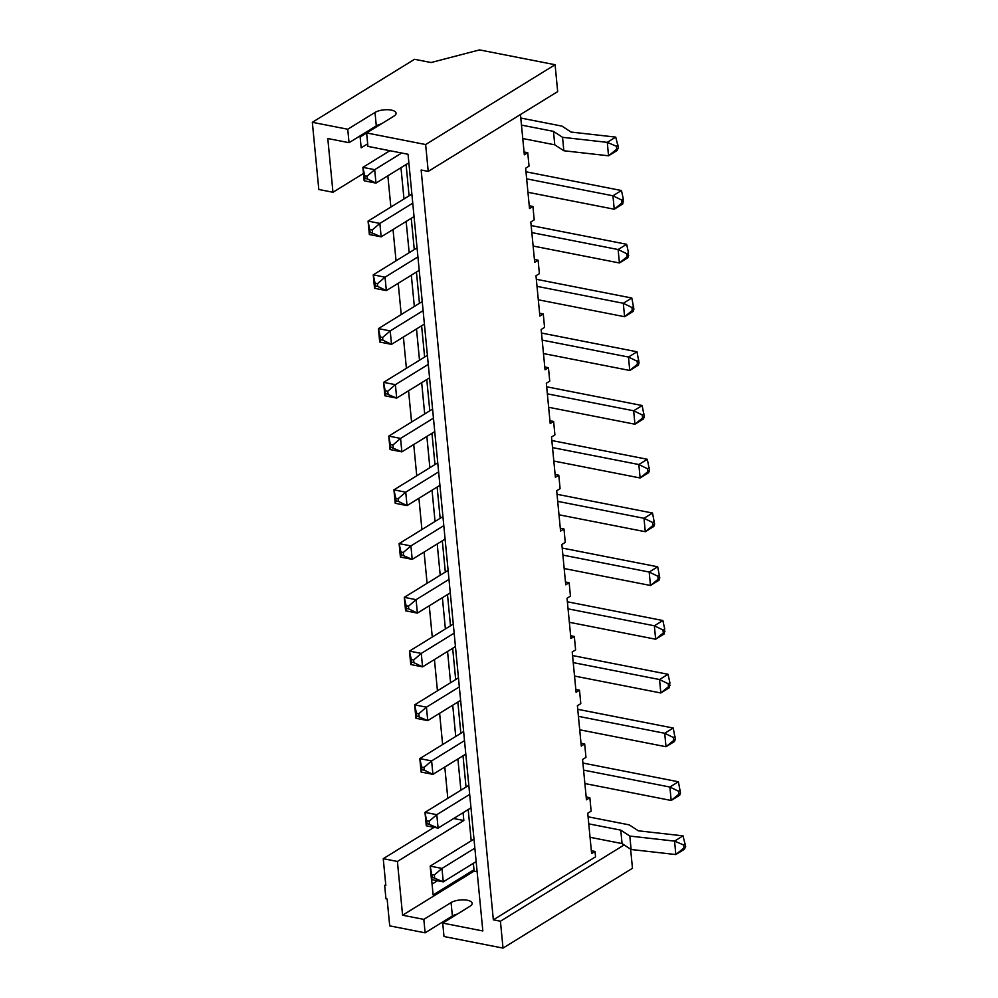 <?xml version="1.0" encoding="UTF-8"?>
<svg xmlns="http://www.w3.org/2000/svg" width="998" height="998" viewBox="0 0 998 998"><rect width="100%" height="100%" fill="white"/><g stroke="black" fill="none" stroke-linecap="round" stroke-linejoin="round"><path stroke-width="1.5" d="M425.635 144.535L555.088 64.72L479.551 49.9L431.061 62.537L414.532 59.294L312.337 122.305L347.741 129.241L374.999 112.45A11.689 4.479 174.5 0 1 387.81 109.718A11.689 4.479 174.5 0 1 396.069 113.173A11.689 4.479 174.5 0 1 393.886 116.155L366.628 132.946L367.925 146.394L408.045 154.266L482.832 930.959L442.713 923.088L443.998 936.523L503.017 948.1L500.422 921.229L493.349 919.832L421.144 170.022L428.229 171.407L425.635 144.535L366.628 132.946M347.741 129.241L349.038 142.689L327.793 138.522L332.97 192.265L363.472 173.465M349.038 142.689L376.296 125.885A11.689 4.479 -5.5 0 1 381.186 123.977M555.088 64.72L557.682 91.591L428.229 171.407M312.337 122.305L318.811 189.483L332.97 192.265M387.86 175.785L390.867 207.048M393.037 229.54L396.044 260.79M398.214 283.282L401.221 314.545M403.392 337.037L406.398 368.287M408.556 390.779L411.575 422.042M413.733 444.534L416.752 475.796M418.911 498.289L421.917 529.539M424.088 552.031L427.094 583.294M429.265 605.786L432.271 637.048M434.442 659.541L437.448 690.791M439.619 713.283L442.625 744.545M444.796 767.038L447.803 798.3M434.093 827.33L383.244 858.679L385.827 885.563L384.654 885.326L385.939 898.761L387.124 898.998L389.707 925.87L425.123 932.818L452.368 916.014A11.689 4.479 -5.5 0 1 457.271 914.106M366.628 132.959L360.128 136.963M493.349 919.832L595.544 856.833L595.033 851.456L591.352 850.733M520.457 114.545L524.337 154.802L527.742 152.694L524.062 151.97M595.033 851.456L591.614 853.552L587.735 813.245L591.14 811.137L589.855 797.701L586.45 799.797L582.558 759.49L585.963 757.395L584.678 743.947L581.273 746.055L577.393 705.736L580.799 703.64L579.501 690.204L576.096 692.3L572.216 651.993L575.621 649.885L574.324 636.45L570.918 638.545L567.039 598.239L570.444 596.143L569.147 582.695L565.741 584.803L561.862 544.484L565.267 542.388L563.97 528.952L560.564 531.048L556.684 490.742L560.09 488.633L558.793 475.198L555.387 477.294L551.507 436.987L554.913 434.891L553.628 421.443L550.21 423.551L546.33 383.232L549.736 381.136L548.451 367.701L545.045 369.796L541.153 329.49L544.559 327.381L543.274 313.946L539.868 316.042L535.988 275.735L539.394 273.639L538.097 260.191L534.691 262.299L530.811 221.98L534.217 219.884L532.92 206.449L529.514 208.545L525.634 168.238L529.04 166.13L527.742 152.694M463.084 812.696L463.833 820.506L397.404 861.461L402.581 915.216L423.826 919.383L425.123 932.818M402.581 915.216L474.125 871.104L477.131 871.691M442.713 923.088L469.958 906.284A11.689 4.479 -5.5 0 0 472.154 903.315A11.689 4.479 -5.5 0 0 463.895 899.859A11.689 4.479 -5.5 0 0 451.084 902.579L423.826 919.383M630.624 849.186L632.47 868.285L503.017 948.1M624.149 844.944L500.422 921.229M367.676 143.824L361.176 147.829L360.029 135.915M406.086 164.545L409.093 195.808M411.263 218.3L414.27 249.55M416.44 272.042L419.447 303.305M421.618 325.797L424.624 357.059M426.782 379.552L429.801 410.802M431.959 433.294L434.978 464.557M437.136 487.049L440.155 518.311M442.314 540.804L445.32 572.054M447.491 594.546L450.497 625.808M452.668 648.301L455.674 679.563M457.845 702.056L460.851 733.305M463.022 755.798L466.029 787.06M468.199 809.553L471.206 840.815M431.635 879.575L433.107 894.969L473.988 869.757L474.125 871.104M400.971 167.701L403.99 198.951M406.149 221.444L409.168 252.706M411.326 275.199L414.332 306.461M416.503 328.953L419.509 360.203M421.68 382.696L424.686 413.958M426.857 436.45L429.864 467.713M432.034 490.205L435.041 521.455M437.211 543.947L440.218 575.21M442.376 597.702L445.395 628.965M447.553 651.457L450.572 682.707M452.73 705.199L455.737 736.462M457.907 758.954L460.914 790.204M473.364 863.307L473.988 869.757M532.92 206.449L529.239 205.725M538.097 260.191L534.417 259.48M543.274 313.946L539.594 313.222M548.451 367.701L544.771 366.977M553.628 421.443L549.948 420.732M558.793 475.198L555.125 474.474M563.97 528.952L560.29 528.229M569.147 582.695L565.467 581.984M574.324 636.45L570.644 635.726M579.501 690.204L575.821 689.481M584.678 743.947L580.998 743.236M589.855 797.701L586.175 796.978M385.739 884.652L384.654 885.326M383.244 858.679L397.404 861.461M453.666 818.51L463.833 820.506M432.059 884.103L437.523 880.735M433.456 418.137L400.572 438.421L388.758 436.101L432.583 409.093M388.758 436.101L390.056 449.537L390.854 447.191L388.758 436.101M434.754 431.585L401.857 451.857L390.056 449.537M390.592 444.509L392.963 444.971L400.572 438.421L401.857 451.857L390.854 447.191M438.633 471.892L405.737 492.176L407.034 505.612L395.233 503.291L396.031 500.946L398.389 501.408L407.034 505.612L439.931 485.327M398.389 501.408L398.127 498.726L405.737 492.176L393.936 489.856L437.76 462.835M398.127 498.726L395.769 498.251L393.936 489.856L395.233 503.291M443.811 525.647L410.914 545.918L412.211 559.354L400.41 557.046L401.208 554.701L412.211 559.354L445.108 539.082M403.566 555.162L403.304 552.468L410.914 545.918L399.113 543.611L442.937 516.59M403.304 552.468L400.947 552.006L399.113 543.611L400.41 557.046M428.279 364.395L395.395 384.667L383.594 382.359L427.406 355.338M383.594 382.359L384.879 395.794L385.677 393.449L383.594 382.359M429.577 377.83L396.68 398.102L384.879 395.794M388.035 393.911L387.785 391.216L395.395 384.667L396.68 398.102L385.677 393.449M401.695 153.018L374.687 169.672L375.984 183.108L364.183 180.788L364.981 178.442L367.339 178.904L375.984 183.108L408.881 162.824M367.339 178.904L367.077 176.222L374.687 169.672L362.885 167.352L389.894 150.698M367.077 176.222L364.719 175.748L362.885 167.352L364.183 180.788M412.76 203.143L379.864 223.415L368.062 221.107L411.887 194.086M368.062 221.107L369.36 234.542L370.158 232.197L368.062 221.107M414.045 216.578L381.161 236.85L369.36 234.542M372.516 232.659L372.254 229.964L379.864 223.415L381.161 236.85L370.158 232.197M417.937 256.885L385.041 277.17L386.338 290.605L374.537 288.285L375.323 285.939L377.693 286.401L386.338 290.605L419.222 270.333M377.693 286.401L377.431 283.719L385.041 277.17L373.24 274.849L417.064 247.841M377.431 283.719L375.073 283.257L373.24 274.849L374.537 288.285M423.102 310.64L390.218 330.924L391.515 344.36L379.702 342.04L380.5 339.694L382.87 340.156L391.515 344.36L424.399 324.076M382.87 340.156L382.608 337.474L390.218 330.924L378.417 328.604L422.241 301.583M382.608 337.474L380.25 337L378.417 328.604L379.702 342.04M448.988 579.389L416.091 599.673L417.389 613.109L405.587 610.788L406.386 608.443L408.743 608.905L417.389 613.109L450.285 592.824M408.743 608.905L408.481 606.223L416.091 599.673L404.29 597.353L448.114 570.345M408.481 606.223L406.124 605.761L404.29 597.353L405.587 610.788M469.684 794.396L436.8 814.68L424.998 812.36L468.811 785.339M424.998 812.36L426.283 825.795L427.082 823.45L424.998 812.36M470.981 807.831L438.085 828.115L426.283 825.795M429.439 823.911L429.19 821.217L436.8 814.68L438.085 828.115L427.082 823.45M464.507 740.641L431.623 760.925L432.92 774.361L421.106 772.04L421.904 769.695L424.275 770.157L432.92 774.361L465.804 754.076M424.275 770.157L424.013 767.474L431.623 760.925L419.821 758.605L463.646 731.584M424.013 767.474L421.655 767.013L419.821 758.605L421.106 772.04M459.342 686.898L426.445 707.17L427.743 720.606L415.941 718.298L416.727 715.94L427.743 720.606L460.627 700.334M419.098 716.414L418.836 713.72L426.445 707.17L414.644 704.862L458.469 677.842M418.836 713.72L416.478 713.258L414.644 704.862L415.941 718.298M454.165 633.144L421.268 653.428L422.566 666.864L410.764 664.543L411.563 662.198L413.921 662.66L422.566 666.864L455.45 646.579M413.921 662.66L413.659 659.977L421.268 653.428L409.467 651.108L453.292 624.087M413.659 659.977L411.301 659.503L409.467 651.108L410.764 664.543M474.861 848.15L441.977 868.422L430.175 866.114L473.988 839.093M430.175 866.114L431.46 879.55L432.259 877.192L430.175 866.114M476.158 861.586L443.262 881.858L431.46 879.55M431.997 874.51L434.367 874.972L441.977 868.422L443.262 881.858L432.259 877.192M392.963 444.971L393.212 447.653M395.769 498.251L396.031 500.946M400.947 552.006L401.208 554.701M387.785 391.216L385.415 390.754M364.719 175.748L364.981 178.442M372.254 229.964L369.896 229.503M375.073 283.257L375.323 285.939M380.25 337L380.5 339.694M406.124 605.761L406.386 608.443M429.19 821.217L426.82 820.755M421.655 767.013L421.904 769.695M416.478 713.258L416.727 715.94M411.301 659.503L411.563 662.198M434.367 874.972L434.617 877.666M520.794 118.038L561.999 126.122L571.056 132.06L615.754 137.113L618.386 147.866L617.051 150.548L608.531 155.8L563.833 150.748L554.776 144.822L522.777 138.535M615.754 137.113L607.233 142.365L562.535 137.312L553.478 131.374L521.48 125.099M525.971 171.793L621.467 190.531L623.301 198.926L622.764 203.966L614.244 209.218L527.942 192.29M621.467 190.531L612.947 195.783L526.657 178.854M531.148 225.548L626.644 244.285L628.478 252.681L627.929 257.721L619.421 262.973L533.119 246.032M626.644 244.285L618.124 249.537L531.834 232.596M536.325 279.29L631.821 298.028L633.905 309.118L633.106 311.463L624.598 316.715L538.296 299.787M631.821 298.028L623.301 303.28L536.999 286.351M541.502 333.045L636.986 351.783L639.082 362.873L638.283 365.218L629.763 370.47L543.473 353.541M636.986 351.783L628.478 357.034L542.176 340.106M546.679 386.8L642.163 405.537L633.655 410.777L547.353 393.848M642.163 405.537L644.259 416.628L643.461 418.973L634.94 424.225L548.651 407.284M551.857 440.542L647.34 459.28L649.436 470.37L648.638 472.715L640.117 477.967L553.828 461.039M647.34 459.28L638.832 464.532L552.53 447.603M557.034 494.297L652.517 513.034L654.613 524.125L653.815 526.47L645.294 531.722L559.005 514.793M652.517 513.034L643.997 518.286L557.707 501.358M562.198 548.052L657.694 566.789L659.79 577.867L658.992 580.225L650.471 585.477L564.182 568.536M657.694 566.789L649.174 572.029L562.884 555.1M567.375 601.794L662.872 620.531L664.705 628.94L664.169 633.967L655.649 639.219L569.347 622.29M662.872 620.531L654.351 625.783L568.062 608.855M572.553 655.549L668.049 674.286L669.883 682.682L669.334 687.722L660.826 692.974L574.524 676.045M668.049 674.286L659.528 679.538L573.239 662.61M577.73 709.304L673.226 728.041L675.309 739.119L674.511 741.477L666.003 746.729L579.701 729.788M673.226 728.041L664.705 733.28L578.403 716.352M582.907 763.046L678.39 781.783L680.486 792.874L679.688 795.219L671.18 800.471L584.878 783.542M678.39 781.783L669.883 787.035L583.581 770.107M588.084 816.801L629.276 824.884L638.333 830.81L683.031 835.862L674.523 841.114L629.813 836.062L620.768 830.136L588.758 823.861M683.031 835.862L685.663 846.628L684.329 849.31L675.808 854.55L631.11 849.498L622.053 843.572L590.055 837.297M553.478 131.374L554.776 144.822M562.535 137.312L563.833 150.748M618.124 145.184L616.415 146.232L607.233 142.365M607.308 142.44L608.531 155.8M618.386 147.866L608.593 155.738M623.301 198.926L621.592 199.987L612.947 195.783L614.244 209.218L623.55 201.621M628.478 252.681L626.769 253.729L618.124 249.537L619.421 262.973L628.728 255.376M633.643 306.436L631.946 307.484L623.301 303.28L624.598 316.715L633.905 309.118M638.82 360.178L637.123 361.239L628.478 357.034L629.763 370.47L639.082 362.873M643.997 413.933L642.3 414.981L633.655 410.777L634.94 424.225L644.259 416.628M649.174 467.688L647.477 468.736L638.832 464.532L640.117 477.967L649.436 470.37M654.351 521.43L652.642 522.49L643.997 518.286L645.294 531.722L654.613 524.125M659.528 575.185L657.819 576.233L649.174 572.029L650.471 585.477L659.79 577.867M664.705 628.94L662.996 629.988L654.351 625.783L655.649 639.219L664.955 631.622M669.883 682.682L668.173 683.742L659.528 679.538L660.826 692.974L670.132 685.376M675.047 736.437L673.351 737.485L664.705 733.28L666.003 746.729L675.309 739.119M680.224 790.191L678.528 791.239L669.883 787.035L671.18 800.471L680.486 792.874M620.768 830.136L622.053 843.572M629.813 836.062L631.11 849.498M685.401 843.934L683.705 844.994L674.523 841.114M674.586 841.189L675.808 854.55M685.663 846.628L675.871 854.5M616.415 146.232L616.677 148.914M621.592 199.987L621.854 202.669M626.769 253.729L627.031 256.424M631.946 307.484L632.208 310.166M637.123 361.239L637.385 363.921M642.3 414.981L642.55 417.675M647.477 468.736L647.727 471.418M652.642 522.49L652.904 525.173M657.819 576.233L658.081 578.927M662.996 629.988L663.258 632.67M668.173 683.742L668.435 686.424M673.351 737.485L673.613 740.179M678.528 791.239L678.79 793.921M683.705 844.994L683.954 847.676M374.999 112.45L376.296 125.885M451.084 902.579L452.368 916.014"/></g></svg>

